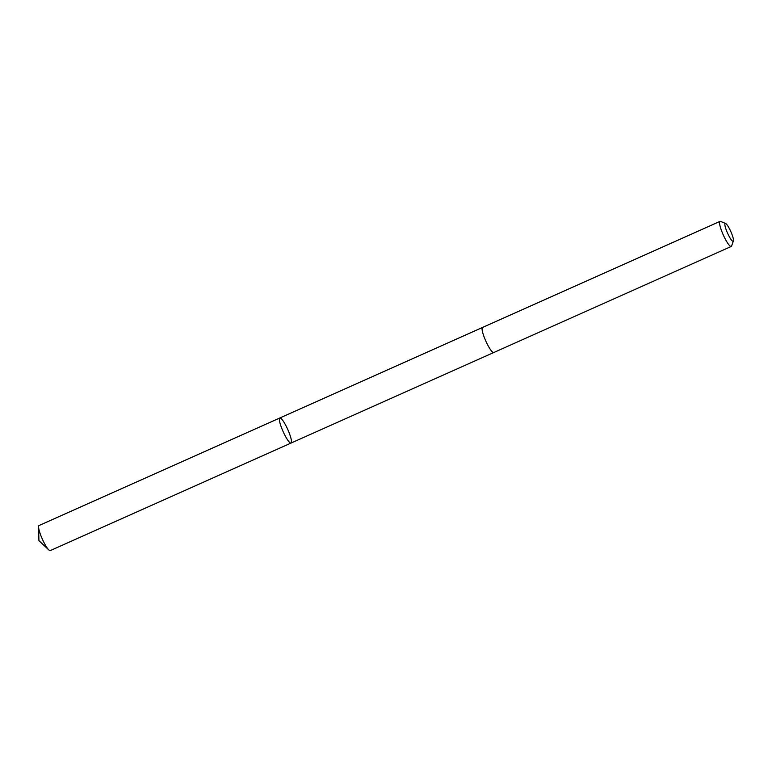 <?xml version="1.0" encoding="UTF-8"?>
<svg xmlns="http://www.w3.org/2000/svg" width="772" height="772" viewBox="0 0 772 772"><rect width="100%" height="100%" fill="white"/><g stroke="black" fill="none" stroke-linecap="round" stroke-linejoin="round"><path stroke-width="1.16" d="M288.612 431.461A13.732 2.548 -114.1 0 1 291.034 443.06A13.732 2.548 -114.1 0 1 283.112 431.567A13.732 2.548 -114.1 0 1 279.84 417.98A13.732 2.548 -114.1 0 1 288.612 431.461M39.063 525.52A13.742 2.548 65.9 0 0 38.6 527.015A13.742 2.548 65.9 0 0 41.485 537.119A13.742 2.548 65.9 0 0 48.848 549.953A13.742 2.548 65.9 0 0 50.267 550.6L291.034 443.06A13.732 2.548 -114.1 0 1 283.112 431.567A13.732 2.548 -114.1 0 1 279.84 417.98L39.063 525.52M725.574 223.436L720.556 221.41A13.742 2.548 65.9 0 0 720.015 221.381L482.529 327.453A13.742 2.548 65.9 0 0 484.951 339.053A13.742 2.548 65.9 0 0 493.733 352.534L731.219 246.471A13.742 2.548 65.9 0 0 731.557 246.046L733.4 240.96A9.775 1.814 65.9 0 0 730.833 231.6A9.775 1.814 65.9 0 0 725.574 223.436A9.775 1.814 65.9 0 0 726.915 231.668A9.775 1.814 65.9 0 0 733.4 240.96M720.015 221.381A13.742 2.548 65.9 0 0 722.438 232.99A13.742 2.548 65.9 0 0 731.219 246.471M291.005 443.08L50.228 550.619M38.6 527.015L38.918 540.632L48.848 549.953M482.461 327.482L279.84 417.98M493.665 352.563L291.034 443.06"/></g></svg>
